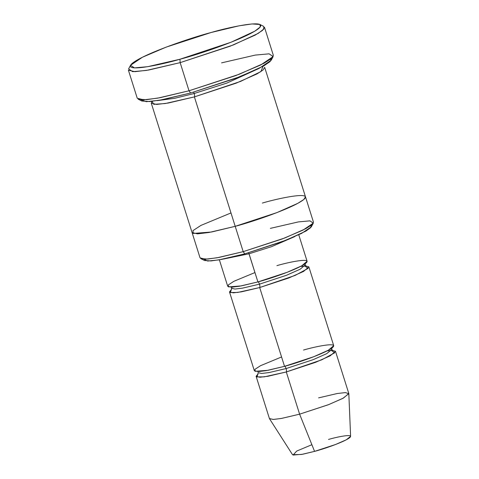 <?xml version="1.0" encoding="UTF-8"?>
<svg xmlns="http://www.w3.org/2000/svg" width="479" height="479" viewBox="0 0 479 479"><rect width="100%" height="100%" fill="white"/><g stroke="black" fill="none" stroke-linecap="round" stroke-linejoin="round"><path stroke-width="0.72" d="M276.91 265.635C288.574 262.181 312.488 257.217 305.979 263.097C298.423 269.276 268.809 279.125 257.912 281.921C258.373 281.754 258.899 282.496 259.474 284.155L242.476 288.148L234.961 289.059L231.441 288.214L234.961 289.059L242.476 288.148L259.474 284.155C258.899 282.496 258.373 281.754 257.912 281.921L248.661 252.78L249.038 253.786L271.515 246.679L294.854 236.548L271.515 246.679L249.038 253.786L223.579 259.025L249.038 253.786L257.912 281.921L241.386 285.891L228.465 286.909L228.351 284.915L233.932 281.281L254.954 272.557M179.942 59.246L147.688 66.689L134.413 67.898L130.533 65.276L142.425 57.235L166.255 47.092L211.161 32.488C193.253 37.081 144.604 53.265 132.186 63.408C121.498 73.077 160.776 64.916 179.942 59.246C197.845 54.654 246.493 38.464 258.911 28.321C269.605 18.657 230.321 26.818 211.161 32.488L238.967 25.836L251.99 23.95L259.947 24.471L260.235 26.974L254.774 31.201L230.902 42.296L179.942 59.246L180.152 62.641L179.942 59.246M130.533 65.276L128.594 68.934L132.641 71.67L146.49 70.407L180.152 62.641L148.771 70.018L134.892 71.694L128.396 70.132L137.263 98.273L143.76 99.83L157.645 98.153L189.019 90.782L160.01 97.716L146.412 99.686L138.114 99.141L141.802 101.027L149.753 101.548L162.782 99.662L190.588 93.01L189.019 90.782L180.152 62.641L189.019 90.782L239.021 74.341L264.133 63.204L271.377 58.558L273.353 55.36L264.48 27.225L262.504 30.416L255.259 35.063L230.154 46.2L180.152 62.641L233.327 44.954L258.235 33.374L263.929 28.968L263.636 26.357L259.947 24.471M204.461 260.498L211.029 260.929L221.789 259.373L244.757 253.882L243.194 251.649L219.017 257.427L207.688 259.067L200.773 258.612L204.461 260.498M256.109 376.332L269.414 418.538L273.204 419.448L281.299 418.466L299.609 414.167L286.298 371.961L267.995 376.26L259.899 377.242L256.109 376.332L258.109 373.818L256.81 376.931L264.27 376.853L286.298 371.961L321.834 359.789L334.779 352.76L331.414 350.4M292.525 454.691L301.441 454.475L314.571 451.38L299.609 414.167L281.664 418.401L273.593 419.43L269.485 418.694L292.525 454.691M303.53 350.041C315.194 346.592 339.102 341.629 332.594 347.509C325.037 353.688 295.423 363.537 284.526 366.333C284.987 366.16 285.514 366.908 286.089 368.567L269.09 372.56L261.576 373.47L258.055 372.626L261.576 373.47L269.09 372.56L286.089 368.567C285.514 366.908 284.987 366.16 284.526 366.333L268.006 370.303L255.079 371.321L254.966 369.327L260.546 365.693L281.568 356.969M286.089 368.567L313.176 359.663L326.774 353.628L331.767 349.383L326.774 353.628L313.176 359.663L286.089 368.567C286.58 370.303 286.652 371.435 286.298 371.961C286.652 371.435 286.58 370.303 286.089 368.567M305.8 265.977L308.877 266.893L303.5 271.461L288.849 277.958L259.684 287.55L241.38 291.849L233.285 292.831L229.495 291.921L254.331 370.704L258.121 371.614L266.222 370.632L284.526 366.333L259.684 287.55C260.037 287.023 259.965 285.891 259.474 284.155L286.562 275.251L300.159 269.216L305.153 264.971L300.159 269.216L286.562 275.251L259.474 284.155C259.965 285.891 260.037 287.023 259.684 287.55L295.22 275.377L308.165 268.348L304.8 265.989M262.354 203.054C279.017 198.126 313.176 191.031 303.878 199.432C293.082 208.257 250.78 222.328 235.207 226.328L276.874 212.622L297.8 203.341L303.836 199.474L305.482 196.809L264.677 67.377L263.025 70.042L256.989 73.916L236.063 83.19L194.396 96.896L235.207 226.328L209.06 232.471L197.492 233.866L192.079 232.566L200.066 257.894L205.479 259.187L217.047 257.792L243.194 251.649L194.396 96.896C194.749 96.363 194.684 95.231 194.187 93.501L174.679 98.303L157.01 100.662L174.679 98.303L194.187 93.501L193.648 92.154L194.187 93.501L226.974 83.035L258.552 68.647L226.974 83.035L194.187 93.501C194.684 95.231 194.749 96.363 194.396 96.896L240.482 81.448L260.893 71.611L263.025 66.336M194.396 96.896L168.249 103.039L156.681 104.434L151.268 103.135L152.017 101.332L153.765 104.332L165.129 103.56L194.396 96.896M219.37 259.816L227.717 286.292L231.507 287.202L239.608 286.22L257.912 281.921L287.077 272.329L301.722 265.833L307.105 261.265L298.752 234.782M229.495 291.921L231.495 289.406L230.195 292.519L237.65 292.441L259.684 287.55L284.526 366.333L313.691 356.741L328.337 350.245L333.719 345.676L308.877 266.893M311.14 225.34L310.805 227.561L305.883 231.118L286.077 240.189L244.757 253.882L218.663 259.935L207.664 261.049L203.809 259.181M270.336 228.375L298.387 221.909L309.925 220.855L313.302 223.136L302.962 230.13L282.239 238.949L243.194 251.649L235.207 226.328L211.604 231.998L193.145 233.447L192.983 230.603L200.946 225.405L230.986 212.945M313.302 223.136L311.362 226.795L301.536 233.441L281.85 241.817L244.757 253.882L243.194 251.649L284.855 237.949L305.782 228.669L311.817 224.795L313.464 222.136L305.482 196.809M271.204 58.701L270.144 61.551L263.749 65.928L239.71 76.784L190.588 93.01L159.639 100.231L146.311 101.698L140.94 99.77M231.297 289.885L231.8 287.19M328.486 439.453C337.024 436.926 354.526 433.291 349.76 437.596C344.227 442.117 322.553 449.332 314.571 451.38L302.578 454.266L293.088 455.05L296.74 451.05L311.889 444.704M299.609 414.167L314.571 451.38L335.563 444.494L346.275 439.8L350.604 436.375L348.832 393.678L342.916 398.348L328.283 404.767L299.609 414.167L328.774 404.575L343.419 398.079L348.802 393.504L335.492 351.305L330.115 355.873L315.463 362.369L286.298 371.961L299.609 414.167M318.607 397.875L337.276 393.51L345.383 392.594L348.832 393.678M332.414 350.389L335.492 351.305M189.019 90.782L190.588 93.01L235.488 78.406L259.325 68.263L271.216 60.222L273.156 56.564L260.75 64.958L235.878 75.538L189.019 90.782M221.597 62.857L255.253 55.091L269.102 53.828L273.156 56.564M331.917 347.706L331.767 349.383L332.851 350.67M331.288 350.544L327.145 350.873M305.303 263.294L305.153 264.971L306.237 266.258M304.674 266.132L300.531 266.462M192.079 232.566L151.268 103.135M258.055 372.626L257.912 374.297"/></g></svg>
